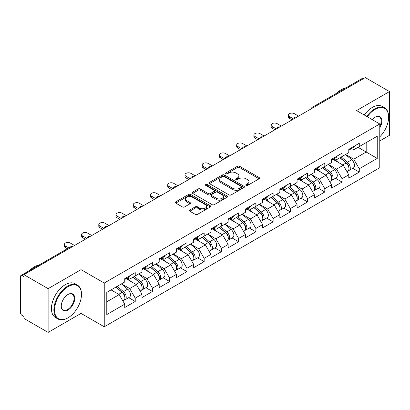 <?xml version="1.0" encoding="UTF-8"?>
<svg xmlns="http://www.w3.org/2000/svg" width="410" height="410" viewBox="0 0 410 410"><rect width="100%" height="100%" fill="white"/><g stroke="black" fill="none" stroke-linecap="round" stroke-linejoin="round"><path stroke-width="0.61" d="M246.072 185.438A1.071 0.62 0 0 0 247.594 185.438L259.115 178.786A1.532 0.887 0 0 0 259.566 178.16A1.532 0.887 0 0 0 259.115 177.53L239.594 166.26A1.532 0.887 0 0 0 237.426 166.26L225.905 172.912A1.071 0.62 0 0 0 225.587 173.353A1.071 0.62 0 0 0 225.905 173.789A1.071 0.62 0 0 0 227.422 173.789L228.913 172.928A4.91 2.834 0 0 1 235.852 172.928L237.482 173.871A4.91 2.834 0 0 1 238.917 175.875A4.91 2.834 0 0 1 237.482 177.878L235.991 178.739A1.071 0.62 0 0 0 235.673 179.175A1.071 0.62 0 0 0 235.991 179.616A1.071 0.62 0 0 0 237.508 179.616L238.999 178.755A4.91 2.834 0 0 1 245.938 178.755L247.563 179.693A4.91 2.834 0 0 1 249.003 181.697A4.91 2.834 0 0 1 247.563 183.7L246.072 184.561A1.071 0.62 0 0 0 245.759 184.997A1.071 0.62 0 0 0 246.072 185.438L246.072 184.561M189.82 209.961A1.532 0.887 0 0 0 189.369 210.591A1.532 0.887 0 0 0 189.82 211.217L195.293 214.379A1.532 0.887 0 0 0 197.466 214.379L210.263 206.988A1.532 0.887 0 0 0 210.709 206.363A1.532 0.887 0 0 0 210.263 205.738L190.742 194.468A1.532 0.887 0 0 0 188.574 194.468L175.777 201.853A1.532 0.887 0 0 0 175.326 202.484A1.532 0.887 0 0 0 175.777 203.109L182.394 206.927A1.532 0.887 0 0 0 184.561 206.927L190.035 203.765A1.532 0.887 0 0 0 190.486 203.14A1.532 0.887 0 0 0 190.035 202.514L186.755 200.618A4.1 2.368 0 0 1 185.556 198.942A4.1 2.368 0 0 1 188.087 196.754A4.1 2.368 0 0 1 192.556 197.272L205.41 204.687A4.1 2.368 0 0 1 206.609 206.363A4.1 2.368 0 0 1 204.077 208.552A4.1 2.368 0 0 1 199.608 208.039L197.466 206.804A1.532 0.887 0 0 0 195.293 206.804L189.82 209.961L189.82 211.217L195.293 208.075L195.293 206.804M81.042 269.647L48.119 288.655L23.923 274.685L365.305 77.593L389.5 91.558L356.577 110.567L379.778 123.963L104.242 283.038L81.042 269.647L81.042 290.326M229.021 194.904A1.532 0.887 0 0 0 231.189 194.904L243.986 187.519A1.532 0.887 0 0 0 244.437 186.893A1.532 0.887 0 0 0 243.986 186.268L224.465 174.998A1.532 0.887 0 0 0 222.297 174.998L209.5 182.383A1.532 0.887 0 0 0 209.054 183.009A1.532 0.887 0 0 0 209.5 183.634L229.021 194.904M206.189 185.668A1.071 0.62 0 0 1 207.281 185.822L227.104 197.266L214.327 204.641A1.532 0.887 0 0 1 212.16 204.641L192.638 193.371L192.638 192.121A1.532 0.887 0 0 0 192.187 192.746A1.532 0.887 0 0 0 192.638 193.371M192.638 192.121L198.117 188.959A1.532 0.887 0 0 1 200.285 188.959L208.198 193.53A1.532 0.887 0 0 0 210.371 193.53L214.005 191.429A1.532 0.887 0 0 0 214.45 190.804A1.532 0.887 0 0 0 214.005 190.178L205.758 185.422A1.071 0.62 0 0 1 205.446 184.982A1.071 0.62 0 0 1 206.107 184.408A1.071 0.62 0 0 1 207.281 184.546L227.125 196A1.532 0.887 0 0 1 227.57 196.626A1.532 0.887 0 0 1 227.125 197.256L227.125 196M48.119 288.655L48.119 332.407L81.042 313.404L104.242 326.796L104.242 283.038M104.242 326.796L379.778 167.721L379.778 123.963M128.678 297.66L135.233 301.442L135.233 298.126L129.709 288.558L121.534 283.838M135.233 301.442L124.737 307.5L124.737 304.184L106.784 314.552L106.784 292.351L124.737 281.988L124.737 278.672L135.233 272.609L135.233 275.93L141.973 272.035L141.973 268.719L152.469 262.661L152.469 265.977L159.208 262.087L159.208 258.772L169.704 252.709L169.704 256.03L176.443 252.135L176.443 248.819L186.934 242.761L186.934 246.077L193.674 242.187L193.674 238.871L204.17 232.808L204.17 236.124L210.909 232.234L210.909 228.918L221.405 222.861L221.405 226.176L228.144 222.287L228.144 218.971L238.64 212.908L238.64 216.224L245.38 212.334L245.38 209.018L255.876 202.96L255.876 206.276L262.615 202.386L262.615 199.07L273.111 193.007L273.111 196.323L279.851 192.433L279.851 189.118L290.347 183.06L290.347 186.376L297.086 182.486L297.086 179.165L307.582 173.107L307.582 176.423L314.321 172.533L314.321 169.217L324.812 163.159L324.812 166.475L331.552 162.585L331.552 159.264L342.048 153.207L342.048 156.523L348.787 152.633L348.787 149.317L359.283 143.254L359.283 146.575L377.236 136.207L377.236 158.403L359.283 168.771L353.758 159.203L345.584 154.483M352.728 168.305L359.283 172.087L359.283 168.771M359.283 172.087L348.787 178.145L348.787 174.829L342.048 178.719L336.523 169.151L328.348 164.43M335.493 178.253L342.048 182.04L342.048 178.719M342.048 182.04L331.552 188.098L331.552 184.782L324.812 188.672L319.293 179.103L311.113 174.383M318.257 188.205L324.812 191.988L324.812 188.672M324.812 191.988L314.321 198.045L314.321 194.729L307.582 198.619L302.057 189.056L293.878 184.336M301.027 198.153L307.582 201.94L307.582 198.619M307.582 201.94L297.086 207.998L297.086 204.682L290.347 208.572L284.822 199.004L276.647 194.284M283.792 208.106L290.347 211.888L290.347 208.572M290.347 211.888L279.851 217.951L279.851 214.63L273.111 218.525L267.587 208.957L259.412 204.236M266.556 218.053L273.111 221.841L273.111 218.525M273.111 221.841L262.615 227.898L262.615 224.583L255.876 228.472L250.351 218.904L242.177 214.184M249.321 228.006L255.876 231.788L255.876 228.472M255.876 231.788L245.38 237.851L245.38 234.53L238.64 238.425L233.116 228.857L224.941 224.137M232.086 237.954L238.64 241.741L238.64 238.425M238.64 241.741L228.144 247.799L228.144 244.483L221.405 248.373L215.88 238.804L207.706 234.084M214.85 247.906L221.405 251.689L221.405 248.373M221.405 251.689L210.909 257.752L210.909 254.431L204.17 258.326L198.645 248.757L190.471 244.037M197.615 257.854L204.17 261.641L204.17 258.326M204.17 261.641L193.674 267.699L193.674 264.383L186.934 268.273L181.415 258.705L173.235 253.985M180.379 267.807L186.934 271.589L186.934 268.273M186.934 271.589L176.443 277.652L176.443 274.336L169.704 278.226L164.179 268.658L156 263.938M163.149 277.76L169.704 281.542L169.704 278.226M169.704 281.542L159.208 287.6L159.208 284.284L152.469 288.174L146.944 278.605L138.77 273.885M145.914 287.707L152.469 291.489L152.469 288.174M152.469 291.489L141.973 297.552L141.973 294.236L135.233 298.126M127.571 277.883L129.709 279.118L135.233 275.93M129.709 288.558L136.448 284.668L126.136 278.713M141.973 294.236L136.448 284.668M144.807 267.935L146.944 269.165L152.469 265.977M146.944 278.605L153.683 274.715L143.372 268.765M159.208 284.284L153.683 274.715M162.042 257.982L164.179 259.217L169.704 256.03M164.179 268.658L170.919 264.768L160.607 258.812M176.443 274.336L170.919 264.768M179.278 248.035L181.415 249.265L186.934 246.077M181.415 258.705L188.154 254.815L177.843 248.865M193.674 264.383L188.154 254.815M196.513 238.082L198.645 239.317L204.17 236.124M198.645 248.757L205.384 244.867L195.073 238.912M210.909 254.431L205.384 244.867M213.748 228.134L215.88 229.364L221.405 226.176M215.88 238.804L222.62 234.915L212.308 228.959M228.144 244.483L222.62 234.915M230.984 218.181L233.116 219.417L238.64 216.224M233.116 228.857L239.855 224.967L229.544 219.012M245.38 234.53L239.855 224.967M248.214 208.234L250.351 209.464L255.876 206.276M250.351 218.904L257.09 215.014L246.779 209.059M262.615 224.583L257.09 215.014M265.449 198.281L267.587 199.516L273.111 196.323M267.587 208.957L274.326 205.061L264.014 199.111M279.851 214.63L274.326 205.061M282.685 188.333L284.822 189.563L290.347 186.376M284.822 199.004L291.561 195.114L281.25 189.159M297.086 204.682L291.561 195.114M299.92 178.381L302.057 179.616L307.582 176.423M302.057 189.056L308.797 185.161L298.485 179.211M314.321 194.729L308.797 185.161M317.155 168.428L319.293 169.663L324.812 166.475M319.293 179.103L326.032 175.213L315.72 169.258M331.552 184.782L326.032 175.213M334.391 158.48L336.523 159.715L342.048 156.523M336.523 169.151L343.262 165.261L332.951 159.311M348.787 174.829L343.262 165.261M363.649 78.546L313.599 107.44M312.897 107.85A2.342 1.353 120 0 1 313.491 107.379A2.342 1.353 60 0 0 312.317 107.261L362.363 78.366A2.342 1.353 60 0 1 363.537 78.484M351.626 148.528L353.758 149.763L359.283 146.575M353.758 159.203L366.186 152.028L366.186 142.588L377.236 136.207M358.012 147.308L377.236 158.403M379.778 140.927L389.5 135.315L389.5 91.558M48.119 332.407L23.923 318.442L23.923 316.525L22.155 315.505A2.342 1.353 -120 0 1 20.5 312.635L20.5 276.535A2.342 1.353 -120 0 1 20.987 275.464A2.342 1.353 -120 0 1 22.155 275.576L23.923 276.596L23.923 274.685M106.784 301.791L119.213 294.616L111.038 289.896M124.737 304.184L119.213 294.616M81.042 313.404L81.042 298.664M246.502 185.586L247.563 184.977A4.91 2.834 0 0 0 249.003 182.973L249.003 181.697M238.917 175.875L238.917 177.151A4.91 2.834 0 0 1 237.482 179.155L236.416 179.764M259.094 178.796L239.594 167.536A1.532 0.887 0 0 0 237.426 167.536L226.33 173.942M243.986 186.268L243.986 187.519L224.465 176.274A1.532 0.887 0 0 0 222.297 176.274L209.52 183.649M241.275 187.329A1.071 0.62 0 0 0 241.587 186.893A1.071 0.62 0 0 0 241.275 186.453L224.142 176.561A1.071 0.62 0 0 0 222.625 176.561L221.051 177.468A4.91 2.834 0 0 0 219.611 179.472A4.91 2.834 0 0 0 221.051 181.476L232.762 188.236A4.91 2.834 0 0 0 239.701 188.236L241.275 187.329L241.275 188.605A1.071 0.62 0 0 0 241.587 188.169L241.587 186.893M219.611 179.472L219.611 180.748A4.91 2.834 0 0 0 221.051 182.752L221.051 181.476M241.275 188.605L239.701 189.512A4.91 2.834 0 0 1 232.762 189.512L221.051 182.752M192.659 193.382L198.117 190.235L198.117 188.959M214.45 190.804L214.45 192.08A1.532 0.887 0 0 1 214.005 192.705L210.371 194.806A1.532 0.887 0 0 1 208.198 194.806L200.285 190.235A1.532 0.887 0 0 0 198.117 190.235M216.413 198.271A4.1 2.368 0 0 0 220.887 198.783A4.1 2.368 0 0 0 223.419 196.595A4.1 2.368 0 0 0 222.215 194.919L217.689 192.305A1.532 0.887 0 0 0 215.522 192.305L211.888 194.407A1.532 0.887 0 0 0 211.437 195.032A1.532 0.887 0 0 0 211.888 195.657L216.413 198.271L216.413 199.547A4.1 2.368 0 0 0 220.887 200.059A4.1 2.368 0 0 0 223.419 197.871L223.419 196.595M211.437 195.032L211.437 196.308A1.532 0.887 0 0 0 211.888 196.933L211.888 195.657M216.413 199.547L211.888 196.933M206.609 206.363L206.609 207.639A4.1 2.368 0 0 1 204.077 209.828A4.1 2.368 0 0 1 199.608 209.315L197.466 208.075A1.532 0.887 0 0 0 195.293 208.075M185.556 198.942L185.556 200.218A4.1 2.368 0 0 0 186.755 201.894L186.755 200.618M190.014 203.775L186.755 201.894M210.263 205.738L210.263 206.988L190.742 195.744A1.532 0.887 0 0 0 188.574 195.744L175.798 203.119M347.475 163.995L346.701 163.549M348.464 170.565A5.156 2.978 -120 0 0 349.212 170.334A5.156 2.978 -120 0 0 350.14 166.732A5.156 2.978 -120 0 0 347.454 162.237L341.238 156.994M349.212 170.334L353.466 167.88A5.156 2.978 -120 0 0 354.394 164.277A5.156 2.978 -120 0 0 351.708 159.782L345.492 154.539M340.039 157.686L347.132 163.667A3.126 1.804 60 0 1 348.818 167.521M346.947 171.641L347.885 171.098A5.156 2.978 -120 0 0 348.813 167.495A5.156 2.978 -120 0 0 346.127 163.006L339.91 157.758M338.117 162.288L333.919 158.752M298.577 116.117L294.38 113.693A3.516 2.029 0 0 0 290.546 113.252A3.516 2.029 0 0 0 288.379 115.128A3.516 2.029 0 0 0 289.404 116.563L289.404 118.223A3.516 2.029 180 0 1 288.379 116.783L288.379 115.128M292.166 119.817L289.404 118.223M350.171 148.517A5.156 2.978 60 0 1 349.212 149.922A5.156 2.978 60 0 1 348.787 150.096M354.424 146.062A5.156 2.978 60 0 1 353.466 147.467L349.212 149.922M293.606 118.987L289.404 116.563M379.778 136.853A19.06 11.003 120 0 0 388.618 117.137A19.06 11.003 120 0 0 375.14 109.357A19.06 11.003 120 0 0 367.314 116.763M366.745 116.435A19.531 11.275 -60 0 1 374.807 108.783A19.531 11.275 -60 0 1 384.57 107.815A19.531 11.275 -60 0 1 388.618 116.753A19.531 11.275 -60 0 1 388.613 116.947M372.213 119.597A9.533 5.504 -60 0 1 375.14 117.137L375.14 117.137A9.533 5.504 -60 0 1 381.397 118.418A9.533 5.504 -60 0 1 379.778 127.884M379.778 126.526A9.061 5.233 120 0 0 379.337 116.881A9.061 5.233 120 0 0 374.971 117.234M336.794 93.131A19.531 11.275 -60 0 1 341.443 89.518A19.531 11.275 -60 0 1 346.086 87.766M364.311 115.031A19.531 11.275 -60 0 1 372.377 107.379A19.531 11.275 -60 0 1 382.14 106.41L384.57 107.815M67.676 317.996L68.004 317.801A19.06 11.003 120 0 0 81.482 294.457A19.06 11.003 120 0 0 68.004 286.677A19.06 11.003 120 0 0 54.53 310.021A19.06 11.003 120 0 0 68.004 317.801L67.676 317.996A19.531 11.275 -60 0 1 57.907 318.959A19.531 11.275 -60 0 1 54.914 303.313A19.531 11.275 -60 0 1 67.676 286.103A19.531 11.275 -60 0 1 77.439 285.135A19.531 11.275 -60 0 1 81.482 294.072A19.531 11.275 -60 0 1 81.482 294.267M68.004 294.457L68.004 294.457A9.533 5.504 -60 0 1 74.743 298.347A9.533 5.504 -60 0 1 68.004 310.021A9.533 5.504 -60 0 1 61.264 306.132A9.533 5.504 -60 0 1 68.004 294.457L68.004 294.457M61.269 305.937A9.061 5.233 120 0 0 63.145 309.898A9.061 5.233 120 0 0 67.676 309.447A9.061 5.233 120 0 0 73.595 301.463A9.061 5.233 120 0 0 72.206 294.201A9.061 5.233 120 0 0 67.84 294.559M29.663 270.451A19.531 11.275 -60 0 1 34.312 266.838A19.531 11.275 -60 0 1 38.955 265.085M57.907 318.959L55.478 317.56A19.531 11.275 -60 0 1 52.485 301.909A19.531 11.275 -60 0 1 65.246 284.699A19.531 11.275 -60 0 1 75.01 283.73L77.439 285.135M330.24 173.942L329.466 173.497M331.229 180.518A5.156 2.978 -120 0 0 331.977 180.282A5.156 2.978 -120 0 0 332.905 176.679A5.156 2.978 -120 0 0 330.219 172.19L324.002 166.942M331.977 180.282L336.231 177.827A5.156 2.978 -120 0 0 337.158 174.224A5.156 2.978 -120 0 0 334.473 169.735L328.256 164.487M322.803 167.634L329.896 173.62A3.126 1.804 60 0 1 331.582 177.468M329.712 181.589L330.65 181.051A5.156 2.978 -120 0 0 331.577 177.448A5.156 2.978 -120 0 0 328.892 172.953L322.675 167.71M320.881 172.241L316.684 168.7M313.004 183.895L312.23 183.449M313.993 190.465A5.156 2.978 -120 0 0 314.742 190.235A5.156 2.978 -120 0 0 315.669 186.632A5.156 2.978 -120 0 0 312.984 182.142L306.767 176.894M314.742 190.235L318.995 187.78A5.156 2.978 -120 0 0 319.923 184.177A5.156 2.978 -120 0 0 317.237 179.683L311.021 174.44M305.568 177.586L312.661 183.567A3.126 1.804 60 0 1 314.347 187.421M312.476 191.542L313.419 190.998A5.156 2.978 -120 0 0 314.342 187.396A5.156 2.978 -120 0 0 311.656 182.906L305.44 177.658M303.646 182.194L299.454 178.652M295.769 193.843L294.995 193.397M296.758 200.418A5.156 2.978 -120 0 0 297.506 200.183A5.156 2.978 -120 0 0 298.434 196.58A5.156 2.978 -120 0 0 295.748 192.09L289.532 186.842M297.506 200.183L301.76 197.728A5.156 2.978 -120 0 0 302.688 194.125A5.156 2.978 -120 0 0 300.002 189.635L293.785 184.387M288.332 187.534L295.425 193.52A3.126 1.804 60 0 1 297.112 197.369M295.241 201.494L296.184 200.951A5.156 2.978 -120 0 0 297.106 197.348A5.156 2.978 -120 0 0 294.426 192.854L288.204 187.611M286.411 192.141L282.218 188.6M278.534 203.796L277.76 203.35M279.523 210.366A5.156 2.978 -120 0 0 280.271 210.135A5.156 2.978 -120 0 0 281.198 206.532A5.156 2.978 -120 0 0 278.513 202.043L272.296 196.795M280.271 210.135L284.525 207.68A5.156 2.978 -120 0 0 285.452 204.077A5.156 2.978 -120 0 0 282.767 199.583L276.55 194.34M271.097 197.487L278.19 203.473A3.126 1.804 60 0 1 279.881 207.322M278.011 211.442L278.949 210.899A5.156 2.978 -120 0 0 279.876 207.296A5.156 2.978 -120 0 0 277.191 202.806L270.969 197.558M269.18 202.094L264.983 198.553M261.298 213.743L260.529 213.297M262.287 220.319A5.156 2.978 -120 0 0 263.041 220.088A5.156 2.978 -120 0 0 263.963 216.485A5.156 2.978 -120 0 0 261.278 211.99L255.061 206.748M263.041 220.088L267.294 217.628A5.156 2.978 -120 0 0 268.217 214.025A5.156 2.978 -120 0 0 265.531 209.536L259.315 204.288M253.862 207.434L260.955 213.42A3.126 1.804 60 0 1 262.646 217.269M260.775 221.395L261.713 220.852A5.156 2.978 -120 0 0 262.641 217.249A5.156 2.978 -120 0 0 259.955 212.754L253.739 207.511M251.945 212.042L247.748 208.5M281.342 126.065L277.145 123.641A3.516 2.029 0 0 0 273.311 123.205A3.516 2.029 0 0 0 271.143 125.076A3.516 2.029 0 0 0 272.173 126.511L272.173 128.171A3.516 2.029 180 0 1 271.143 126.736L271.143 125.076M274.931 129.765L272.173 128.171M332.935 158.47A5.156 2.978 60 0 1 331.977 159.874A5.156 2.978 60 0 1 331.552 160.049M337.189 156.01A5.156 2.978 60 0 1 336.231 157.414L331.977 159.874M276.371 128.935L272.173 126.511M264.107 136.017L259.909 133.593A3.516 2.029 0 0 0 256.076 133.153A3.516 2.029 0 0 0 253.908 135.028A3.516 2.029 0 0 0 254.938 136.463L254.938 138.124A3.516 2.029 180 0 1 253.908 136.689L253.908 135.028M257.7 139.718L254.938 138.124M315.7 168.418A5.156 2.978 60 0 1 314.742 169.822A5.156 2.978 60 0 1 314.321 169.996M319.954 165.963A5.156 2.978 60 0 1 318.995 167.367L314.742 169.822M259.135 138.887L254.938 136.463M246.871 145.965L242.674 143.541A3.516 2.029 0 0 0 238.84 143.105A3.516 2.029 0 0 0 236.672 144.981A3.516 2.029 0 0 0 237.703 146.416L237.703 148.071A3.516 2.029 180 0 1 236.672 146.636L236.672 144.981M240.465 149.665L237.703 148.071M298.47 178.37A5.156 2.978 60 0 1 297.506 179.775A5.156 2.978 60 0 1 297.086 179.949M302.723 175.91A5.156 2.978 60 0 1 301.76 177.32L297.506 179.775M241.9 148.835L237.703 146.416M229.636 155.918L225.438 153.494A3.516 2.029 0 0 0 221.605 153.053A3.516 2.029 0 0 0 219.437 154.929A3.516 2.029 0 0 0 220.467 156.364L220.467 158.024A3.516 2.029 180 0 1 219.437 156.589L219.437 154.929M223.23 159.618L220.467 158.024M281.234 188.318A5.156 2.978 60 0 1 280.271 189.722A5.156 2.978 60 0 1 279.851 189.897M285.488 185.863A5.156 2.978 60 0 1 284.525 187.267L280.271 189.722M224.665 158.788L220.467 156.364M212.4 165.865L208.203 163.446A3.516 2.029 0 0 0 204.375 163.006A3.516 2.029 0 0 0 202.202 164.881A3.516 2.029 0 0 0 203.232 166.316L203.232 167.972A3.516 2.029 180 0 1 202.202 166.537L202.202 164.881M205.994 169.566L203.232 167.972M263.999 198.271A5.156 2.978 60 0 1 263.041 199.675A5.156 2.978 60 0 1 262.615 199.849M268.253 195.816A5.156 2.978 60 0 1 267.294 197.22L263.041 199.675M207.429 168.741L203.232 166.316M244.068 223.696L243.294 223.25M245.052 230.266A5.156 2.978 -120 0 0 245.805 230.036A5.156 2.978 -120 0 0 246.728 226.433A5.156 2.978 -120 0 0 244.047 221.943L237.826 216.695M245.805 230.036L250.059 227.581A5.156 2.978 -120 0 0 250.981 223.978A5.156 2.978 -120 0 0 248.301 219.488L242.079 214.24M236.631 217.387L243.724 223.373A3.126 1.804 60 0 1 245.411 227.222M243.54 231.342L244.478 230.799A5.156 2.978 -120 0 0 245.405 227.196A5.156 2.978 -120 0 0 242.72 222.707L236.503 217.459M234.71 221.994L230.512 218.453M195.165 175.818L190.968 173.394A3.516 2.029 0 0 0 187.139 172.953A3.516 2.029 0 0 0 184.966 174.829A3.516 2.029 0 0 0 185.996 176.264L185.996 177.925A3.516 2.029 180 0 1 184.966 176.49L184.966 174.829M188.759 179.518L185.996 177.925M246.764 208.218A5.156 2.978 60 0 1 245.805 209.623A5.156 2.978 60 0 1 245.38 209.797M251.017 205.764A5.156 2.978 60 0 1 250.059 207.168L245.805 209.623M190.194 178.688L185.996 176.264M226.832 233.644L226.059 233.198M227.822 240.219A5.156 2.978 -120 0 0 228.57 239.988A5.156 2.978 -120 0 0 229.497 236.385A5.156 2.978 -120 0 0 226.812 231.891L220.59 226.648M228.57 239.988L232.824 237.528A5.156 2.978 -120 0 0 233.751 233.925A5.156 2.978 -120 0 0 231.066 229.436L224.844 224.188M219.396 227.34L226.489 233.321A3.126 1.804 60 0 1 228.175 237.17M226.305 241.295L227.242 240.752A5.156 2.978 -120 0 0 228.17 237.149A5.156 2.978 -120 0 0 225.485 232.66L219.268 227.412M217.474 231.942L213.277 228.401M177.935 185.771L173.732 183.347A3.516 2.029 0 0 0 169.904 182.906A3.516 2.029 0 0 0 167.731 184.782A3.516 2.029 0 0 0 168.761 186.217L168.761 187.872A3.516 2.029 180 0 1 167.731 186.437L167.731 184.782M171.523 189.466L168.761 187.872M229.528 218.171A5.156 2.978 60 0 1 228.57 219.575A5.156 2.978 60 0 1 228.144 219.75M233.782 215.716A5.156 2.978 60 0 1 232.824 217.121L228.57 219.575M172.958 188.641L168.761 186.217M209.597 243.596L208.823 243.15M210.586 250.167A5.156 2.978 -120 0 0 211.334 249.936A5.156 2.978 -120 0 0 212.262 246.333A5.156 2.978 -120 0 0 209.577 241.844L203.36 236.596M211.334 249.936L215.588 247.481A5.156 2.978 -120 0 0 216.516 243.878A5.156 2.978 -120 0 0 213.83 239.389L207.614 234.141M202.161 237.287L209.254 243.273A3.126 1.804 60 0 1 210.94 247.122M209.069 251.243L210.007 250.7A5.156 2.978 -120 0 0 210.935 247.102A5.156 2.978 -120 0 0 208.249 242.607L202.033 237.364M200.239 241.895L196.041 238.353M160.7 195.719L156.502 193.294A3.516 2.029 0 0 0 152.669 192.854A3.516 2.029 0 0 0 150.501 194.729A3.516 2.029 0 0 0 151.526 196.164L151.526 197.825A3.516 2.029 180 0 1 150.501 196.39L150.501 194.729M154.288 199.419L151.526 197.825M212.293 228.119A5.156 2.978 60 0 1 211.334 229.523A5.156 2.978 60 0 1 210.909 229.702M216.547 225.664A5.156 2.978 60 0 1 215.588 227.068L211.334 229.523M155.728 198.589L151.526 196.164M192.362 253.549L191.588 253.098M193.351 260.119A5.156 2.978 -120 0 0 194.099 259.889A5.156 2.978 -120 0 0 195.027 256.286A5.156 2.978 -120 0 0 192.341 251.791L186.125 246.548M194.099 259.889L198.353 257.429A5.156 2.978 -120 0 0 199.28 253.831A5.156 2.978 -120 0 0 196.595 249.336L190.378 244.093M184.925 247.24L192.018 253.221A3.126 1.804 60 0 1 193.704 257.07M191.834 261.196L192.772 260.652A5.156 2.978 -120 0 0 193.699 257.049A5.156 2.978 -120 0 0 191.014 252.56L184.797 247.312M183.003 251.842L178.806 248.306M143.464 205.671L139.267 203.247A3.516 2.029 0 0 0 135.433 202.806A3.516 2.029 0 0 0 133.265 204.682A3.516 2.029 0 0 0 134.296 206.117L134.296 207.773A3.516 2.029 180 0 1 133.265 206.338L133.265 204.682M137.053 209.366L134.296 207.773M195.058 238.072A5.156 2.978 60 0 1 194.099 239.476A5.156 2.978 60 0 1 193.674 239.65M199.311 235.617A5.156 2.978 60 0 1 198.353 237.021L194.099 239.476M138.493 208.541L134.296 206.117M175.126 263.497L174.352 263.051M176.115 270.072A5.156 2.978 -120 0 0 176.864 269.836A5.156 2.978 -120 0 0 177.791 266.233A5.156 2.978 -120 0 0 175.106 261.744L168.889 256.496M176.864 269.836L181.117 267.382A5.156 2.978 -120 0 0 182.045 263.779A5.156 2.978 -120 0 0 179.36 259.289L173.143 254.041M167.69 257.188L174.783 263.174A3.126 1.804 60 0 1 176.469 267.023M174.599 271.143L175.541 270.605A5.156 2.978 -120 0 0 176.464 267.002A5.156 2.978 -120 0 0 173.778 262.508L167.562 257.265M165.768 261.795L161.576 258.254M126.229 215.619L122.031 213.195A3.516 2.029 0 0 0 118.198 212.754A3.516 2.029 0 0 0 116.03 214.63A3.516 2.029 0 0 0 117.06 216.065L117.06 217.725A3.516 2.029 180 0 1 116.03 216.29L116.03 214.63M119.822 219.319L117.06 217.725M177.822 248.019A5.156 2.978 60 0 1 176.864 249.423A5.156 2.978 60 0 1 176.443 249.603M182.076 245.564A5.156 2.978 60 0 1 181.117 246.969L176.864 249.423M121.257 218.489L117.06 216.065M157.891 273.449L157.117 272.998M158.88 280.02A5.156 2.978 -120 0 0 159.628 279.789A5.156 2.978 -120 0 0 160.556 276.186A5.156 2.978 -120 0 0 157.87 271.692L151.654 266.449M159.628 279.789L163.882 277.334A5.156 2.978 -120 0 0 164.81 273.731A5.156 2.978 -120 0 0 162.124 269.237L155.908 263.994M150.455 267.141L157.548 273.121A3.126 1.804 60 0 1 159.234 276.976M157.363 281.096L158.306 280.553A5.156 2.978 -120 0 0 159.229 276.95A5.156 2.978 -120 0 0 156.548 272.46L150.326 267.212M148.533 271.743L144.34 268.207M108.993 225.572L104.796 223.148A3.516 2.029 0 0 0 100.962 222.707A3.516 2.029 0 0 0 98.795 224.583A3.516 2.029 0 0 0 99.825 226.018L99.825 227.673A3.516 2.029 180 0 1 98.795 226.238L98.795 224.583M102.587 229.272L99.825 227.673M160.592 257.972A5.156 2.978 60 0 1 159.628 259.376A5.156 2.978 60 0 1 159.208 259.55M164.846 255.517A5.156 2.978 60 0 1 163.882 256.921L159.628 259.376M104.022 228.442L99.825 226.018M140.656 283.397L139.882 282.951M141.645 289.972A5.156 2.978 -120 0 0 142.393 289.737A5.156 2.978 -120 0 0 143.321 286.134A5.156 2.978 -120 0 0 140.635 281.644L134.418 276.396M142.393 289.737L146.647 287.282A5.156 2.978 -120 0 0 147.574 283.679A5.156 2.978 -120 0 0 144.889 279.189L138.672 273.941M133.219 277.088L140.312 283.074A3.126 1.804 60 0 1 142.003 286.923M140.133 291.044L141.071 290.505A5.156 2.978 -120 0 0 141.998 286.903A5.156 2.978 -120 0 0 139.313 282.408L133.091 277.165M131.302 281.696L127.105 278.154M91.758 235.519L87.561 233.095A3.516 2.029 0 0 0 83.732 232.654A3.516 2.029 0 0 0 81.559 234.53A3.516 2.029 0 0 0 82.589 235.965L82.589 237.626A3.516 2.029 180 0 1 81.559 236.191L81.559 234.53M85.352 239.22L82.589 237.626M143.357 267.92A5.156 2.978 60 0 1 142.393 269.329A5.156 2.978 60 0 1 141.973 269.503M147.61 265.465A5.156 2.978 60 0 1 146.647 266.869L142.393 269.329M86.787 238.389L82.589 235.965M123.42 293.35L122.651 292.904M124.409 299.92A5.156 2.978 -120 0 0 125.163 299.689A5.156 2.978 -120 0 0 126.085 296.087A5.156 2.978 -120 0 0 123.4 291.592L117.183 286.349M125.163 299.689L129.416 297.235A5.156 2.978 -120 0 0 130.339 293.632A5.156 2.978 -120 0 0 127.653 289.137L121.437 283.894M115.984 287.041L123.077 293.022A3.126 1.804 60 0 1 124.768 296.876M122.897 300.996L123.835 300.453A5.156 2.978 -120 0 0 124.763 296.85A5.156 2.978 -120 0 0 122.077 292.361L115.861 287.113M114.067 291.643L111.607 289.568M74.523 245.472L70.325 243.048A3.516 2.029 0 0 0 66.497 242.607A3.516 2.029 0 0 0 64.324 244.483A3.516 2.029 0 0 0 65.354 245.918L65.354 247.578A3.516 2.029 180 0 1 64.324 246.138L64.324 244.483M67.317 248.711L65.354 247.578M126.121 277.872A5.156 2.978 60 0 1 125.163 279.277A5.156 2.978 60 0 1 124.737 279.451M130.375 275.417A5.156 2.978 60 0 1 129.416 276.822L125.163 279.277M68.757 247.881L65.354 245.918M72.314 246.748L22.155 275.576M72.801 246.466A2.342 1.353 -60 0 0 72.206 246.682A2.342 1.353 -120 0 0 71.032 246.569L20.987 275.464M295.661 117.798A2.342 1.353 120 0 1 296.256 117.327A2.342 1.353 -60 0 1 296.85 117.111M278.426 127.751A2.342 1.353 120 0 1 279.02 127.279A2.342 1.353 -60 0 1 279.615 127.064M261.19 137.698A2.342 1.353 120 0 1 261.785 137.227A2.342 1.353 -60 0 1 262.379 137.012M243.955 147.651A2.342 1.353 120 0 1 244.55 147.18A2.342 1.353 -60 0 1 245.144 146.964M226.72 157.599A2.342 1.353 120 0 1 227.314 157.127A2.342 1.353 -60 0 1 227.914 156.912M209.489 167.552A2.342 1.353 120 0 1 210.084 167.08A2.342 1.353 -60 0 1 210.678 166.865M192.254 177.499A2.342 1.353 120 0 1 192.849 177.028A2.342 1.353 -60 0 1 193.443 176.812M175.019 187.452A2.342 1.353 120 0 1 175.613 186.98A2.342 1.353 -60 0 1 176.208 186.765M157.783 197.4A2.342 1.353 120 0 1 158.378 196.933A2.342 1.353 -60 0 1 158.972 196.713M140.548 207.352A2.342 1.353 120 0 1 141.142 206.881A2.342 1.353 -60 0 1 141.737 206.666M123.313 217.305A2.342 1.353 120 0 1 123.907 216.834A2.342 1.353 -60 0 1 124.502 216.618M106.077 227.253A2.342 1.353 120 0 1 106.672 226.781A2.342 1.353 -60 0 1 107.266 226.566M88.842 237.205A2.342 1.353 120 0 1 89.436 236.734A2.342 1.353 -60 0 1 90.036 236.519M247.563 184.977L247.563 183.7M235.991 179.616L235.991 178.739M237.482 179.155L237.482 177.878M225.905 173.789L225.905 172.912M237.426 167.536L237.426 166.26M239.594 167.536L239.594 166.26M259.115 178.786L259.115 177.53M209.5 183.634L209.5 182.383M222.297 176.274L222.297 174.998M224.465 176.274L224.465 174.998M232.762 189.512L232.762 188.236M239.701 189.512L239.701 188.236M200.285 190.235L200.285 188.959M208.198 194.806L208.198 193.53M210.371 194.806L210.371 193.53M214.005 192.705L214.005 191.429M207.281 185.822L207.281 184.546M197.466 208.075L197.466 206.804M199.608 209.315L199.608 208.039M190.035 203.765L190.035 202.514M175.777 203.109L175.777 201.853M188.574 195.744L188.574 194.468M190.742 195.744L190.742 194.468M347.454 162.237L351.708 159.782M342.739 164.958L346.127 163.006M330.219 172.19L334.473 169.735M325.504 174.911L328.892 172.953M312.984 182.142L317.237 179.683M308.274 184.859L311.656 182.906M295.748 192.09L300.002 189.635M291.038 194.811L294.426 192.854M278.513 202.043L282.767 199.583M273.803 204.759L277.191 202.806M261.278 211.99L265.531 209.536M256.568 214.712L259.955 212.754M244.047 221.943L248.301 219.488M239.332 224.665L242.72 222.707M226.812 231.891L231.066 229.436M222.097 234.612L225.485 232.66M209.577 241.844L213.83 239.389M204.862 244.565L208.249 242.607M192.341 251.791L196.595 249.336M187.626 254.513L191.014 252.56M175.106 261.744L179.36 259.289M170.396 264.465L173.778 262.508M157.87 271.692L162.124 269.237M153.161 274.413L156.548 272.46M140.635 281.644L144.889 279.189M135.925 284.366L139.313 282.408M123.4 291.592L127.653 289.137M118.69 294.313L122.077 292.361M312.317 107.261A2.342 2.342 0 0 0 311.19 108.834M297.009 117.019A2.342 2.342 0 0 0 293.96 118.782M279.774 126.972A2.342 2.342 0 0 0 276.724 128.735M262.538 136.925A2.342 2.342 0 0 0 259.489 138.683M245.303 146.872A2.342 2.342 0 0 0 242.254 148.635M228.068 156.825A2.342 2.342 0 0 0 225.018 158.583M210.832 166.773A2.342 2.342 0 0 0 207.783 168.536M193.597 176.725A2.342 2.342 0 0 0 190.547 178.483M176.361 186.673A2.342 2.342 0 0 0 173.312 188.436M159.131 196.626A2.342 2.342 0 0 0 156.082 198.384M141.896 206.573A2.342 2.342 0 0 0 138.846 208.336M124.66 216.526A2.342 2.342 0 0 0 121.611 218.284M107.425 226.474A2.342 2.342 0 0 0 104.376 228.237M90.19 236.426A2.342 2.342 0 0 0 87.14 238.184M72.954 246.374A2.342 2.342 0 0 0 71.032 246.569M388.618 117.137L388.618 116.753M81.482 294.457L81.482 294.072"/></g></svg>
